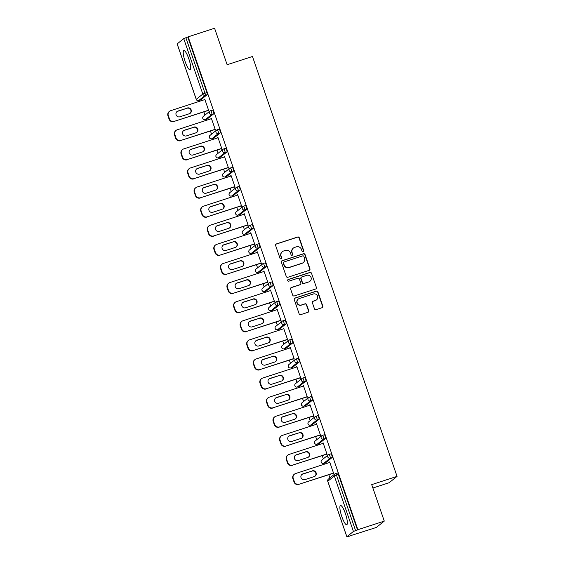 <?xml version="1.0" encoding="UTF-8"?>
<svg xmlns="http://www.w3.org/2000/svg" width="565" height="565" viewBox="0 0 565 565"><rect width="100%" height="100%" fill="white"/><g stroke="black" fill="none" stroke-linecap="round" stroke-linejoin="round"><path stroke-width="0.85" d="M303.158 251.686A0.89 0.869 51.4 0 0 303.695 250.578L299.302 237.809A1.278 1.243 51.4 0 0 297.699 236.996L276.384 243.925A1.278 1.243 51.4 0 0 275.614 245.507L280.014 258.276A0.89 0.869 51.4 0 0 281.398 258.706A0.89 0.869 51.4 0 0 281.674 257.739L281.102 256.086A4.082 3.969 51.4 0 1 283.566 251.008L285.346 250.429A4.082 3.969 51.4 0 1 290.459 253.042L291.024 254.695A0.89 0.869 51.4 0 0 292.409 255.126A0.89 0.869 51.4 0 0 292.684 254.158L292.112 252.506A4.082 3.969 51.4 0 1 294.577 247.428L296.357 246.849A4.082 3.969 51.4 0 1 301.47 249.462L302.035 251.114A0.89 0.869 51.4 0 0 303.158 251.686M303.299 251.63A0.89 0.869 51.4 0 0 303.462 250.761L299.069 237.992A1.278 1.243 51.4 0 0 297.473 237.18L276.158 244.108A1.278 1.243 51.4 0 0 275.897 244.228M281.271 258.784A0.89 0.869 51.4 0 0 281.441 257.923L281.102 256.086M292.289 255.203A0.89 0.869 51.4 0 0 292.451 254.342L292.112 252.506M345.42 513.67A10.128 2.175 -108 0 0 340.483 505.477A10.128 2.175 -108 0 0 341.811 516.551A10.128 2.175 -108 0 0 346.748 524.744A10.128 2.175 -108 0 0 345.42 513.67M188.788 58.76A10.128 2.175 -108 0 0 183.844 50.568A10.128 2.175 -108 0 0 185.172 61.649A10.128 2.175 -108 0 0 190.108 69.834A10.128 2.175 -108 0 0 188.788 58.76M314.472 308.836A1.278 1.243 51.4 0 0 316.068 309.655L322.05 307.706A1.278 1.243 51.4 0 0 322.82 306.124L317.94 291.943A1.278 1.243 51.4 0 0 316.344 291.123L295.029 298.059A1.278 1.243 51.4 0 0 294.259 299.641L299.139 313.822A1.278 1.243 51.4 0 0 300.735 314.641L307.96 312.29A1.278 1.243 51.4 0 0 308.73 310.701L306.64 304.634A1.278 1.243 51.4 0 0 305.044 303.822L301.463 304.98A3.411 3.319 51.4 0 1 298.228 299.104A3.411 3.319 51.4 0 1 299.245 298.553L313.278 293.991A3.411 3.319 51.4 0 1 316.513 299.874A3.411 3.319 51.4 0 1 315.489 300.425L313.151 301.18A1.278 1.243 51.4 0 0 312.381 302.769L314.472 308.836M188.159 36.838L214.58 28.25L227.137 64.728L252.47 56.493L397.054 476.387L371.721 484.629L384.285 521.107L357.864 529.695L188.159 36.838L185.878 37.742L204.975 93.197L206.903 92.575L187.813 37.113M309.182 270.338A1.278 1.243 51.4 0 0 309.952 268.749L305.072 254.575A1.278 1.243 51.4 0 0 303.476 253.756L282.161 260.684A1.278 1.243 51.4 0 0 281.391 262.273L286.271 276.454A1.278 1.243 51.4 0 0 287.868 277.267L309.182 270.338M311.506 273.255L316.386 287.437A1.278 1.243 51.4 0 1 315.616 289.026L294.301 295.954A1.278 1.243 51.4 0 1 292.705 295.135L290.615 289.068A1.278 1.243 51.4 0 1 291.385 287.479L300.029 284.668A1.278 1.243 51.4 0 0 300.799 283.086L299.415 279.061A1.278 1.243 51.4 0 0 297.819 278.241L288.814 281.172A0.89 0.869 51.4 0 1 287.973 279.633A0.89 0.869 51.4 0 1 288.235 279.484L309.91 272.443A1.278 1.243 51.4 0 1 311.506 273.255L316.386 287.437M372.886 488.012L389.108 482.736L397.054 476.387M177.184 43.908L183.724 38.611L185.878 37.742M384.285 521.107L376.332 527.456L349.862 535.895M357.864 529.695L353.429 531.467L346.868 536.701L349.912 536.044M329.896 477.912L328.809 474.748M325.087 463.95L324.776 463.039M323.321 458.815L322.234 455.651M318.512 444.853L318.201 443.942M316.746 439.718L315.658 436.554M311.937 425.756L311.626 424.845M310.171 420.621L309.083 417.457M305.361 406.659L305.051 405.748M303.596 401.524L302.508 398.36M298.786 387.562L298.475 386.651M297.021 382.427L295.933 379.256M292.211 368.465L291.9 367.554M290.445 363.33L289.351 360.159M285.636 349.361L285.325 348.45M283.87 344.233L282.775 341.062M279.061 330.264L278.75 329.353M277.295 325.136L276.2 321.965M272.485 311.167L272.168 310.256M270.72 306.039L269.625 302.868M265.91 292.07L265.592 291.159M264.145 286.942L263.05 283.771M259.335 272.973L259.017 272.062M257.569 267.845L256.475 264.674M252.76 253.876L252.442 252.965M250.994 248.748L249.899 245.577M246.185 234.779L245.867 233.868M244.412 229.651L243.324 226.48M239.602 215.682L239.292 214.771M237.837 210.554L236.749 207.383M233.027 196.585L232.716 195.674M231.262 191.457L230.174 188.286M226.452 177.488L226.141 176.577M224.686 172.36L223.599 169.189M219.877 158.391L219.566 157.48M218.111 153.263L217.024 150.092M213.302 139.294L212.991 138.383M211.536 134.166L210.448 130.995M206.726 120.197L206.416 119.286M204.961 115.069L203.873 111.898M200.151 101.1L199.84 100.189M204.791 99.214L204.389 99.341L204.742 99.066L208.746 110.691L208.393 110.973L208.231 110.479M335.575 473.569L337.439 472.962A1.949 0.417 72 0 1 337.474 472.94A1.949 0.417 72 0 1 338.421 474.515L336.493 475.144L355.583 530.599M357.518 529.97L338.421 474.515M206.903 92.575A1.949 0.417 72 0 1 207.193 94.687L200.631 99.92A1.949 0.417 72 0 1 200.603 99.941A1.949 0.417 72 0 1 200.568 99.941M329 454.472L330.864 453.865A1.949 0.417 72 0 1 330.892 453.843A1.949 0.417 72 0 1 331.846 455.418A1.949 0.417 72 0 1 332.128 457.537L325.574 462.77A1.949 0.417 72 0 1 325.539 462.791A1.949 0.417 72 0 1 325.511 462.791M322.424 435.375L324.289 434.768A1.949 0.417 72 0 1 324.317 434.746A1.949 0.417 72 0 1 325.271 436.321A1.949 0.417 72 0 1 325.553 438.44L318.999 443.673A1.949 0.417 72 0 1 318.964 443.687A1.949 0.417 72 0 1 318.935 443.695M315.849 416.271L317.714 415.671A1.949 0.417 72 0 1 317.742 415.649A1.949 0.417 72 0 1 318.695 417.224A1.949 0.417 72 0 1 318.978 419.343L312.417 424.576A1.949 0.417 72 0 1 312.389 424.59A1.949 0.417 72 0 1 312.353 424.598M309.274 397.174L311.138 396.574A1.949 0.417 72 0 1 311.167 396.552A1.949 0.417 72 0 1 312.12 398.127A1.949 0.417 72 0 1 312.403 400.246L305.842 405.479A1.949 0.417 72 0 1 305.813 405.493A1.949 0.417 72 0 1 305.778 405.5M302.699 378.077L304.563 377.469A1.949 0.417 72 0 1 304.591 377.455A1.949 0.417 72 0 1 305.545 379.03A1.949 0.417 72 0 1 305.827 381.142L299.266 386.382A1.949 0.417 72 0 1 299.238 386.396A1.949 0.417 72 0 1 299.203 386.404M296.124 358.98L297.988 358.372A1.949 0.417 72 0 1 298.016 358.358A1.949 0.417 72 0 1 298.97 359.933A1.949 0.417 72 0 1 299.252 362.045L292.691 367.285A1.949 0.417 72 0 1 292.663 367.299A1.949 0.417 72 0 1 292.628 367.307M292.677 342.948L290.742 343.577A1.949 0.417 72 0 0 290.459 341.465A1.949 0.417 -108 0 0 289.513 339.89L291.413 339.275A1.949 0.417 72 0 1 291.441 339.261A1.949 0.417 72 0 1 292.388 340.836A1.949 0.417 72 0 1 292.677 342.948L286.116 348.188A1.949 0.417 72 0 1 286.088 348.202A1.949 0.417 72 0 1 286.052 348.21M282.966 320.786L284.838 320.178A1.949 0.417 72 0 1 284.866 320.164A1.949 0.417 72 0 1 285.812 321.739A1.949 0.417 72 0 1 286.102 323.851L279.541 329.091A1.949 0.417 72 0 1 279.513 329.105A1.949 0.417 72 0 1 279.477 329.113M276.391 301.689L278.263 301.081A1.949 0.417 72 0 1 278.291 301.067A1.949 0.417 72 0 1 279.237 302.642A1.949 0.417 72 0 1 279.527 304.754L272.966 309.994A1.949 0.417 72 0 1 272.937 310.008A1.949 0.417 72 0 1 272.902 310.016M269.816 282.592L271.687 281.984A1.949 0.417 72 0 1 271.716 281.97A1.949 0.417 72 0 1 272.662 283.545A1.949 0.417 72 0 1 272.952 285.657L266.39 290.897A1.949 0.417 72 0 1 266.362 290.911A1.949 0.417 72 0 1 266.327 290.919M263.241 263.495L265.105 262.887A1.949 0.417 72 0 1 265.14 262.873A1.949 0.417 72 0 1 266.087 264.448A1.949 0.417 72 0 1 266.369 266.56L259.815 271.8A1.949 0.417 72 0 1 259.787 271.814A1.949 0.417 72 0 1 259.752 271.822M256.665 244.398L258.53 243.79A1.949 0.417 72 0 1 258.565 243.776A1.949 0.417 72 0 1 259.512 245.351A1.949 0.417 72 0 1 259.794 247.463L253.24 252.703A1.949 0.417 72 0 1 253.212 252.717A1.949 0.417 72 0 1 253.177 252.725M250.09 225.301L251.955 224.693A1.949 0.417 72 0 1 251.99 224.679A1.949 0.417 72 0 1 252.936 226.254A1.949 0.417 72 0 1 253.219 228.366L246.665 233.606A1.949 0.417 72 0 1 246.63 233.62A1.949 0.417 72 0 1 246.601 233.628M243.515 206.204L245.38 205.596A1.949 0.417 72 0 1 245.408 205.582A1.949 0.417 72 0 1 246.361 207.157A1.949 0.417 72 0 1 246.644 209.269L240.09 214.509A1.949 0.417 72 0 1 240.054 214.523A1.949 0.417 72 0 1 240.026 214.531M236.94 187.107L238.804 186.499A1.949 0.417 72 0 1 238.833 186.485A1.949 0.417 72 0 1 239.786 188.06A1.949 0.417 72 0 1 240.069 190.172L233.514 195.412A1.949 0.417 72 0 1 233.479 195.426A1.949 0.417 72 0 1 233.451 195.434M230.365 168.01L232.229 167.402A1.949 0.417 72 0 1 232.257 167.388A1.949 0.417 72 0 1 233.211 168.963A1.949 0.417 72 0 1 233.493 171.075L226.939 176.315A1.949 0.417 72 0 1 226.904 176.329A1.949 0.417 72 0 1 226.869 176.337M223.789 148.913L225.654 148.305A1.949 0.417 72 0 1 225.682 148.291A1.949 0.417 72 0 1 226.636 149.866A1.949 0.417 72 0 1 226.918 151.978L220.357 157.218A1.949 0.417 72 0 1 220.329 157.232A1.949 0.417 72 0 1 220.294 157.239M217.214 129.816L219.079 129.208A1.949 0.417 72 0 1 219.107 129.194A1.949 0.417 72 0 1 220.06 130.769A1.949 0.417 72 0 1 220.343 132.881L213.782 138.121A1.949 0.417 72 0 1 213.754 138.135A1.949 0.417 72 0 1 213.718 138.135M210.639 110.719L212.504 110.111A1.949 0.417 72 0 1 212.532 110.097A1.949 0.417 72 0 1 213.485 111.672A1.949 0.417 72 0 1 213.768 113.784L207.207 119.017A1.949 0.417 72 0 1 207.178 119.038A1.949 0.417 72 0 1 207.143 119.038M214.806 129.576L214.968 130.07L215.322 129.788L211.317 118.163L211.084 118.777M221.381 148.673L221.551 149.167L221.897 148.885L217.892 137.26L217.659 137.874M227.956 167.77L228.126 168.264L228.472 167.982L224.467 156.357L224.234 156.971M234.531 186.874L234.701 187.361L235.047 187.086L231.043 175.454L230.81 176.075M241.107 205.971L241.276 206.458L241.622 206.183L237.618 194.551L237.385 195.172M247.682 225.068L247.851 225.555L248.197 225.28L244.193 213.648L243.967 214.269M254.257 244.165L254.427 244.652L254.773 244.377L250.768 232.745L250.542 233.366M260.832 263.262L261.002 263.749L261.348 263.474L257.343 251.842L257.117 252.463M267.407 282.359L267.577 282.846L267.923 282.571L263.919 270.939L263.693 271.56M273.983 301.456L274.152 301.943L274.498 301.668L270.494 290.036L270.268 290.657M280.558 320.553L280.727 321.04L281.073 320.765L277.069 309.133L276.843 309.754M287.133 339.65L287.303 340.137L287.656 339.862L283.651 328.23L283.418 328.851M293.715 358.747L293.878 359.234L294.231 358.959L290.226 347.327L289.993 347.948M300.29 377.844L300.453 378.331L300.806 378.056L296.802 366.424L296.569 367.045M306.866 396.941L307.035 397.428L307.381 397.153L303.377 385.521L303.144 386.142M313.441 416.038L313.61 416.525L313.956 416.25L309.952 404.618L309.719 405.239M320.016 435.135L320.186 435.622L320.532 435.347L316.527 423.715L316.294 424.336M326.591 454.232L326.761 454.719L327.107 454.444L323.102 442.812L322.869 443.433M333.166 473.329L333.336 473.816L333.682 473.541L329.678 461.909L329.444 462.53M210.964 118.438L211.367 118.311M217.546 137.535L217.942 137.408M224.121 156.632L224.517 156.505M230.697 175.729L231.092 175.602M237.272 194.826L237.667 194.699M243.847 213.923L244.242 213.796M250.422 233.02L250.818 232.893M256.997 252.117L257.393 251.99M263.572 271.214L263.975 271.087M270.148 290.311L270.55 290.184M276.723 309.408L277.125 309.281M283.298 328.505L283.701 328.378M289.873 347.609L290.276 347.475M296.448 366.706L296.851 366.572M303.031 385.803L303.426 385.669M309.606 404.9L310.001 404.766M316.181 423.997L316.577 423.863M322.756 443.094L323.152 442.96M329.331 462.191L329.727 462.057M293.355 248.084L293.129 248.268A4.082 3.969 51.4 0 0 291.879 252.689M282.345 251.665L282.112 251.849A4.082 3.969 51.4 0 0 280.869 256.27M309.443 270.218A1.278 1.243 51.4 0 0 309.719 268.94L304.839 254.759A1.278 1.243 51.4 0 0 303.243 253.939L281.928 260.868A1.278 1.243 51.4 0 0 281.667 260.988M303.871 256.432A0.89 0.869 51.4 0 0 302.748 255.86L284.04 261.941A0.89 0.869 51.4 0 0 283.503 263.057L284.103 264.794A4.082 3.969 51.4 0 0 289.216 267.407L302 263.255A4.082 3.969 51.4 0 0 304.471 258.177L303.871 256.432M283.771 262.089L283.538 262.273A0.89 0.869 51.4 0 0 283.27 263.241L283.503 263.057M303.221 262.598L302.995 262.781A4.082 3.969 51.4 0 1 301.774 263.438L288.983 267.598A4.082 3.969 51.4 0 1 283.87 264.985L283.27 263.241M315.877 288.906A1.278 1.243 51.4 0 0 316.153 287.62M300.411 284.463L300.177 284.654A1.278 1.243 51.4 0 1 299.796 284.859L291.152 287.67A1.278 1.243 51.4 0 0 290.89 287.79M311.273 273.446A1.278 1.243 51.4 0 0 309.677 272.627L288.009 279.675A0.89 0.869 51.4 0 0 287.86 279.731M308.998 281.758A3.411 3.319 51.4 0 0 310.821 276.963A3.411 3.319 51.4 0 0 306.788 275.325L301.844 276.935A1.278 1.243 51.4 0 0 301.074 278.524L302.459 282.549A1.278 1.243 51.4 0 0 304.055 283.362L308.765 281.942A3.411 3.319 51.4 0 0 309.79 281.391L310.023 281.208M301.463 277.14L301.23 277.323A1.278 1.243 51.4 0 0 300.841 278.707L301.074 278.524M308.765 281.942L303.822 283.545A1.278 1.243 51.4 0 1 302.226 282.733L300.841 278.707M316.513 299.874L316.28 300.057A3.411 3.319 51.4 0 1 315.263 300.608L312.925 301.364A1.278 1.243 51.4 0 0 312.664 301.484M298.228 299.104L297.995 299.288A3.411 3.319 51.4 0 0 301.23 305.171L301.463 304.98M308.222 312.17A1.278 1.243 51.4 0 0 308.497 310.891L306.407 304.818A1.278 1.243 51.4 0 0 304.81 304.005L301.23 305.171M322.311 307.586A1.278 1.243 51.4 0 0 322.587 306.308L317.707 292.126A1.278 1.243 51.4 0 0 316.11 291.314L294.796 298.242A1.278 1.243 51.4 0 0 294.535 298.362M167.946 115.818L169.083 119.123L169.429 118.848L168.292 115.543L167.946 115.818A3.898 3.793 -128.6 0 1 169.133 111.595L169.479 111.319A3.898 3.793 51.4 0 0 168.292 115.543M169.429 118.848A3.898 3.793 51.4 0 0 174.317 121.341L208.626 110.352M173.964 121.616A3.898 3.793 -128.6 0 1 169.083 119.123M176.859 111.679A3.051 2.973 -128.6 0 1 177.594 111.319L187.008 108.261A3.051 2.973 -128.6 0 1 190.073 113.374M169.479 111.319A3.898 3.793 51.4 0 1 170.644 110.691L204.904 99.553M174.317 121.341L208.577 110.203M187.354 107.986A3.051 2.973 -128.6 0 1 190.25 113.247A3.051 2.973 -128.6 0 1 189.332 113.734L179.924 116.793A3.051 2.973 -128.6 0 1 177.029 111.531A3.051 2.973 -128.6 0 1 177.947 111.044L187.008 108.261M174.521 134.915L175.659 138.22L176.005 137.945L174.868 134.639L174.521 134.915A3.898 3.793 -128.6 0 1 175.708 130.692L176.054 130.416A3.898 3.793 51.4 0 0 174.868 134.639M176.005 137.945A3.898 3.793 51.4 0 0 180.892 140.438L215.201 129.449M180.546 140.72A3.898 3.793 -128.6 0 1 175.659 138.22M183.434 130.776A3.051 2.973 -128.6 0 1 184.169 130.416L193.583 127.358A3.051 2.973 -128.6 0 1 196.648 132.471M176.054 130.416A3.898 3.793 51.4 0 1 177.219 129.788L211.487 118.65M180.892 140.438L215.152 129.3M193.929 127.083A3.051 2.973 -128.6 0 1 196.825 132.344A3.051 2.973 -128.6 0 1 195.914 132.832L186.499 135.89A3.051 2.973 -128.6 0 1 183.604 130.628A3.051 2.973 -128.6 0 1 184.522 130.141L193.583 127.358M181.097 154.012L182.234 157.317L182.58 157.042L181.443 153.737L181.097 154.012A3.898 3.793 -128.6 0 1 182.283 149.789L182.629 149.513A3.898 3.793 51.4 0 0 181.443 153.737M182.58 157.042A3.898 3.793 51.4 0 0 187.467 159.535L221.777 148.546M187.121 159.817A3.898 3.793 -128.6 0 1 182.234 157.317M190.017 149.873A3.051 2.973 -128.6 0 1 190.751 149.513L200.158 146.455A3.051 2.973 -128.6 0 1 203.223 151.568M182.629 149.513A3.898 3.793 51.4 0 1 183.802 148.885L218.062 137.747M187.467 159.535L221.727 148.397M200.504 146.18A3.051 2.973 -128.6 0 1 203.4 151.441A3.051 2.973 -128.6 0 1 202.489 151.929L193.075 154.987A3.051 2.973 -128.6 0 1 190.179 149.725A3.051 2.973 -128.6 0 1 191.097 149.238L200.158 146.455M187.672 173.109L188.809 176.414L189.155 176.139L188.018 172.834L187.672 173.109A3.898 3.793 -128.6 0 1 188.858 168.886L189.204 168.61A3.898 3.793 51.4 0 0 188.018 172.834M189.155 176.139A3.898 3.793 51.4 0 0 194.042 178.632L228.352 167.643M193.696 178.914A3.898 3.793 -128.6 0 1 188.809 176.414M196.592 168.97A3.051 2.973 -128.6 0 1 197.326 168.61L206.734 165.552A3.051 2.973 -128.6 0 1 209.799 170.665M189.204 168.61A3.898 3.793 51.4 0 1 190.377 167.982L224.637 156.844M194.042 178.632L228.302 167.494M207.08 165.277A3.051 2.973 -128.6 0 1 209.975 170.538A3.051 2.973 -128.6 0 1 209.064 171.026L199.65 174.091A3.051 2.973 -128.6 0 1 196.754 168.822A3.051 2.973 -128.6 0 1 197.672 168.335L206.734 165.552M194.247 192.206L195.384 195.511L195.73 195.236L194.593 191.93L194.247 192.206A3.898 3.793 -128.6 0 1 195.434 187.99L195.787 187.707A3.898 3.793 51.4 0 0 194.593 191.93M195.73 195.236A3.898 3.793 51.4 0 0 200.617 197.729L234.927 186.74M200.271 198.011A3.898 3.793 -128.6 0 1 195.384 195.511M203.167 188.067A3.051 2.973 -128.6 0 1 203.901 187.707L213.309 184.649A3.051 2.973 -128.6 0 1 216.374 189.762M195.787 187.707A3.898 3.793 51.4 0 1 196.952 187.079L231.212 175.941M200.617 197.729L234.878 186.591M213.655 184.374A3.051 2.973 -128.6 0 1 216.55 189.635A3.051 2.973 -128.6 0 1 215.639 190.123L206.225 193.188A3.051 2.973 -128.6 0 1 203.336 187.926A3.051 2.973 -128.6 0 1 204.248 187.432L213.309 184.649M200.822 211.303L201.959 214.608L202.312 214.333L201.168 211.028L200.822 211.303A3.898 3.793 -128.6 0 1 202.009 207.087L202.362 206.804A3.898 3.793 51.4 0 0 201.168 211.028M202.312 214.333A3.898 3.793 51.4 0 0 207.193 216.826L241.502 205.837M206.847 217.108A3.898 3.793 -128.6 0 1 201.959 214.608M209.742 207.164A3.051 2.973 -128.6 0 1 210.477 206.804L219.884 203.746A3.051 2.973 -128.6 0 1 222.949 208.859M202.362 206.804A3.898 3.793 51.4 0 1 203.527 206.176L237.787 195.038M207.193 216.826L241.453 205.688M220.23 203.471A3.051 2.973 -128.6 0 1 223.126 208.732A3.051 2.973 -128.6 0 1 222.215 209.22L212.807 212.285A3.051 2.973 -128.6 0 1 209.912 207.023A3.051 2.973 -128.6 0 1 210.823 206.529L219.884 203.746M207.397 230.4L208.534 233.705L208.888 233.43L207.743 230.124L207.397 230.4A3.898 3.793 -128.6 0 1 208.584 226.184L208.937 225.901A3.898 3.793 51.4 0 0 207.743 230.124M208.888 233.43A3.898 3.793 51.4 0 0 213.768 235.923L248.077 224.934M213.422 236.205A3.898 3.793 -128.6 0 1 208.534 233.705M216.317 226.261A3.051 2.973 -128.6 0 1 217.052 225.901L226.459 222.843A3.051 2.973 -128.6 0 1 229.524 227.963M208.937 225.901A3.898 3.793 51.4 0 1 210.102 225.273L244.363 214.135M213.768 235.923L248.028 224.785M226.805 222.568A3.051 2.973 -128.6 0 1 229.701 227.829A3.051 2.973 -128.6 0 1 228.79 228.316L219.382 231.382A3.051 2.973 -128.6 0 1 216.487 226.12A3.051 2.973 -128.6 0 1 217.398 225.626L226.459 222.843M213.973 249.497L215.11 252.802L215.463 252.527L214.326 249.222L213.973 249.497A3.898 3.793 -128.6 0 1 215.166 245.281L215.512 244.998A3.898 3.793 51.4 0 0 214.326 249.222M215.463 252.527A3.898 3.793 51.4 0 0 220.343 255.02L254.653 244.031M219.997 255.302A3.898 3.793 -128.6 0 1 215.11 252.802M222.893 245.358A3.051 2.973 -128.6 0 1 223.627 244.998L233.034 241.94A3.051 2.973 -128.6 0 1 236.099 247.06M215.512 244.998A3.898 3.793 51.4 0 1 216.678 244.37L250.938 233.232M220.343 255.02L254.603 243.882M233.387 241.665A3.051 2.973 -128.6 0 1 236.276 246.926A3.051 2.973 -128.6 0 1 235.365 247.421L225.958 250.479A3.051 2.973 -128.6 0 1 223.062 245.217A3.051 2.973 -128.6 0 1 223.973 244.723L233.034 241.94M220.548 268.594L221.692 271.899L222.038 271.624L220.901 268.319L220.548 268.594A3.898 3.793 -128.6 0 1 221.741 264.378L222.087 264.095A3.898 3.793 51.4 0 0 220.901 268.319M222.038 271.624A3.898 3.793 51.4 0 0 226.918 274.117L261.235 263.128M226.572 274.399A3.898 3.793 -128.6 0 1 221.692 271.899M229.468 264.455A3.051 2.973 -128.6 0 1 230.202 264.095L239.609 261.037A3.051 2.973 -128.6 0 1 242.675 266.157M222.087 264.095A3.898 3.793 51.4 0 1 223.253 263.467L257.513 252.329M226.918 274.117L261.178 262.979M239.963 260.762A3.051 2.973 -128.6 0 1 242.851 266.023A3.051 2.973 -128.6 0 1 241.94 266.518L232.533 269.576A3.051 2.973 -128.6 0 1 229.637 264.314A3.051 2.973 -128.6 0 1 230.548 263.82L239.609 261.037M227.123 287.691L228.267 290.996L228.613 290.721L227.476 287.416L227.123 287.691A3.898 3.793 -128.6 0 1 228.316 283.475L228.663 283.192A3.898 3.793 51.4 0 0 227.476 287.416M228.613 290.721A3.898 3.793 51.4 0 0 233.493 293.221L267.81 282.225M233.147 293.496A3.898 3.793 -128.6 0 1 228.267 290.996M236.043 283.552A3.051 2.973 -128.6 0 1 236.777 283.192L246.185 280.134A3.051 2.973 -128.6 0 1 249.25 285.254M228.663 283.192A3.898 3.793 51.4 0 1 229.828 282.564L264.088 271.426M233.493 293.221L267.754 282.076M246.538 279.859A3.051 2.973 -128.6 0 1 249.433 285.12A3.051 2.973 -128.6 0 1 248.515 285.615L239.108 288.673A3.051 2.973 -128.6 0 1 236.212 283.411A3.051 2.973 -128.6 0 1 237.123 282.917L246.185 280.134M233.705 306.788L234.842 310.093L235.188 309.818L234.051 306.513L233.705 306.788A3.898 3.793 -128.6 0 1 234.892 302.572L235.238 302.289A3.898 3.793 51.4 0 0 234.051 306.513M235.188 309.818A3.898 3.793 51.4 0 0 240.069 312.318L274.385 301.322M239.722 312.593A3.898 3.793 -128.6 0 1 234.842 310.093M242.618 302.649A3.051 2.973 -128.6 0 1 243.353 302.289L252.767 299.231A3.051 2.973 -128.6 0 1 255.825 304.351M235.238 302.289A3.898 3.793 51.4 0 1 236.403 301.668L270.663 290.523M240.069 312.318L274.336 301.173M253.113 298.956A3.051 2.973 -128.6 0 1 256.009 304.217A3.051 2.973 -128.6 0 1 255.09 304.712L245.683 307.77A3.051 2.973 -128.6 0 1 242.788 302.508A3.051 2.973 -128.6 0 1 243.699 302.014L252.767 299.231M240.28 325.885L241.417 329.19L241.764 328.915L240.626 325.61L240.28 325.885A3.898 3.793 -128.6 0 1 241.467 321.669L241.813 321.386A3.898 3.793 51.4 0 0 240.626 325.61M241.764 328.915A3.898 3.793 51.4 0 0 246.651 331.415L280.96 320.419M246.298 331.69A3.898 3.793 -128.6 0 1 241.417 329.19M249.193 321.746A3.051 2.973 -128.6 0 1 249.928 321.386L259.342 318.328A3.051 2.973 -128.6 0 1 262.4 323.448M241.813 321.386A3.898 3.793 51.4 0 1 242.978 320.765L277.238 309.62M246.651 331.415L280.911 320.27M259.688 318.053A3.051 2.973 -128.6 0 1 262.584 323.314A3.051 2.973 -128.6 0 1 261.666 323.809L252.258 326.867A3.051 2.973 -128.6 0 1 249.363 321.605A3.051 2.973 -128.6 0 1 250.274 321.111L259.342 318.328M246.856 344.989L247.993 348.294L248.339 348.012L247.202 344.707L246.856 344.989A3.898 3.793 -128.6 0 1 248.042 340.766L248.388 340.49A3.898 3.793 51.4 0 0 247.202 344.707M248.339 348.012A3.898 3.793 51.4 0 0 253.226 350.512L287.536 339.516M252.873 350.787A3.898 3.793 -128.6 0 1 247.993 348.294M255.768 340.843A3.051 2.973 -128.6 0 1 256.503 340.483L265.917 337.425A3.051 2.973 -128.6 0 1 268.975 342.545M248.388 340.49A3.898 3.793 51.4 0 1 249.553 339.862L283.814 328.717M253.226 350.512L287.486 339.374M266.263 337.15A3.051 2.973 -128.6 0 1 269.159 342.411A3.051 2.973 -128.6 0 1 268.241 342.906L258.834 345.964A3.051 2.973 -128.6 0 1 255.938 340.702A3.051 2.973 -128.6 0 1 256.856 340.208L265.917 337.425M253.431 364.086L254.568 367.391L254.914 367.109L253.777 363.804L253.431 364.086A3.898 3.793 -128.6 0 1 254.617 359.863L254.963 359.587A3.898 3.793 51.4 0 0 253.777 363.804M254.914 367.109A3.898 3.793 51.4 0 0 259.801 369.609L294.111 358.62M259.448 369.884A3.898 3.793 -128.6 0 1 254.568 367.391M262.344 359.94A3.051 2.973 -128.6 0 1 263.078 359.587L272.492 356.522A3.051 2.973 -128.6 0 1 275.558 361.642M254.963 359.587A3.898 3.793 51.4 0 1 256.129 358.959L290.389 347.821M259.801 369.609L294.061 358.471M272.839 356.247A3.051 2.973 -128.6 0 1 275.734 361.508A3.051 2.973 -128.6 0 1 274.816 362.003L265.409 365.061A3.051 2.973 -128.6 0 1 262.513 359.799A3.051 2.973 -128.6 0 1 263.431 359.305L272.492 356.522M260.006 383.183L261.143 386.488L261.489 386.206L260.352 382.901L260.006 383.183A3.898 3.793 -128.6 0 1 261.192 378.96L261.538 378.684A3.898 3.793 51.4 0 0 260.352 382.901M261.489 386.206A3.898 3.793 51.4 0 0 266.376 388.706L300.686 377.717M266.03 388.981A3.898 3.793 -128.6 0 1 261.143 386.488M268.919 379.044A3.051 2.973 -128.6 0 1 269.653 378.684L279.068 375.619A3.051 2.973 -128.6 0 1 282.133 380.739M261.538 378.684A3.898 3.793 51.4 0 1 262.704 378.056L296.971 366.918M266.376 388.706L300.637 377.568M279.414 375.344A3.051 2.973 -128.6 0 1 282.309 380.605A3.051 2.973 -128.6 0 1 281.398 381.1L271.984 384.158A3.051 2.973 -128.6 0 1 269.088 378.896A3.051 2.973 -128.6 0 1 270.006 378.402L279.068 375.619M266.581 402.28L267.718 405.585L268.064 405.303L266.927 401.998L266.581 402.28A3.898 3.793 -128.6 0 1 267.768 398.057L268.114 397.781A3.898 3.793 51.4 0 0 266.927 401.998M268.064 405.303A3.898 3.793 51.4 0 0 272.952 407.803L307.261 396.814M272.605 408.078A3.898 3.793 -128.6 0 1 267.718 405.585M275.501 398.141A3.051 2.973 -128.6 0 1 276.236 397.781L285.643 394.716A3.051 2.973 -128.6 0 1 288.708 399.836M268.114 397.781A3.898 3.793 51.4 0 1 269.286 397.153L303.546 386.015M272.952 407.803L307.212 396.665M285.989 394.441A3.051 2.973 -128.6 0 1 288.885 399.702A3.051 2.973 -128.6 0 1 287.973 400.197L278.559 403.255A3.051 2.973 -128.6 0 1 275.663 397.993A3.051 2.973 -128.6 0 1 276.582 397.499L285.643 394.716M273.156 421.377L274.293 424.682L274.639 424.4L273.502 421.095L273.156 421.377A3.898 3.793 -128.6 0 1 274.343 417.154L274.689 416.878A3.898 3.793 51.4 0 0 273.502 421.095M274.639 424.4A3.898 3.793 51.4 0 0 279.527 426.9L313.836 415.911M279.181 427.175A3.898 3.793 -128.6 0 1 274.293 424.682M282.076 417.238A3.051 2.973 -128.6 0 1 282.811 416.878L292.218 413.813A3.051 2.973 -128.6 0 1 295.283 418.933M274.689 416.878A3.898 3.793 51.4 0 1 275.861 416.25L310.121 405.112M279.527 426.9L313.787 415.762M292.564 413.538A3.051 2.973 -128.6 0 1 295.46 418.799A3.051 2.973 -128.6 0 1 294.549 419.294L285.134 422.352A3.051 2.973 -128.6 0 1 282.239 417.09A3.051 2.973 -128.6 0 1 283.157 416.596L292.218 413.813M279.731 440.474L280.869 443.779L281.215 443.497L280.078 440.192L279.731 440.474A3.898 3.793 -128.6 0 1 280.918 436.251L281.271 435.975A3.898 3.793 51.4 0 0 280.078 440.192M281.215 443.497A3.898 3.793 51.4 0 0 286.102 445.997L320.412 435.008M285.756 446.272A3.898 3.793 -128.6 0 1 280.869 443.779M288.651 436.335A3.051 2.973 -128.6 0 1 289.386 435.975L298.793 432.917A3.051 2.973 -128.6 0 1 301.858 438.03M281.271 435.975A3.898 3.793 51.4 0 1 282.436 435.347L316.697 424.209M286.102 445.997L320.362 434.859M299.139 432.635A3.051 2.973 -128.6 0 1 302.035 437.896A3.051 2.973 -128.6 0 1 301.124 438.391L291.71 441.449A3.051 2.973 -128.6 0 1 288.821 436.187A3.051 2.973 -128.6 0 1 289.732 435.693L298.793 432.917M286.307 459.571L287.444 462.876L287.797 462.594L286.653 459.289L286.307 459.571A3.898 3.793 -128.6 0 1 287.493 455.348L287.846 455.072A3.898 3.793 51.4 0 0 286.653 459.289M287.797 462.594A3.898 3.793 51.4 0 0 292.677 465.094L326.987 454.105M292.331 465.369A3.898 3.793 -128.6 0 1 287.444 462.876M295.227 455.432A3.051 2.973 -128.6 0 1 295.961 455.072L305.368 452.014A3.051 2.973 -128.6 0 1 308.434 457.127M287.846 455.072A3.898 3.793 51.4 0 1 289.012 454.444L323.272 443.306M292.677 465.094L326.937 453.956M305.714 451.732A3.051 2.973 -128.6 0 1 308.61 456.993A3.051 2.973 -128.6 0 1 307.699 457.488L298.292 460.546A3.051 2.973 -128.6 0 1 295.396 455.284A3.051 2.973 -128.6 0 1 296.307 454.79L305.368 452.014M292.882 478.668L294.019 481.973L294.372 481.698L293.228 478.386L292.882 478.668A3.898 3.793 -128.6 0 1 294.068 474.445L294.422 474.169A3.898 3.793 51.4 0 0 293.228 478.386M294.372 481.698A3.898 3.793 51.4 0 0 299.252 484.191L333.562 473.202M298.906 484.466A3.898 3.793 -128.6 0 1 294.019 481.973M301.802 474.529A3.051 2.973 -128.6 0 1 302.536 474.169L311.944 471.111A3.051 2.973 -128.6 0 1 315.009 476.224M294.422 474.169A3.898 3.793 51.4 0 1 295.587 473.541L329.847 462.403M299.252 484.191L333.512 473.053M312.29 470.829A3.051 2.973 -128.6 0 1 315.185 476.09A3.051 2.973 -128.6 0 1 314.274 476.585L304.867 479.643A3.051 2.973 -128.6 0 1 301.971 474.381A3.051 2.973 -128.6 0 1 302.882 473.887L311.944 471.111M177.163 43.844L196.26 99.306L202.821 94.065L183.724 38.611M196.281 99.362L196.26 99.306A1.949 1.9 51.4 0 0 198.703 100.549L200.631 99.92M207.193 94.687L205.264 95.316A1.949 1.9 51.4 0 1 202.821 94.065L204.975 93.197A1.949 0.417 72 0 1 205.264 95.316L198.703 100.549A1.949 0.417 -108 0 1 198.675 100.57A1.949 0.417 -108 0 1 198.633 100.57M353.429 531.467L334.332 476.013L327.778 481.246L346.868 536.701M337.474 472.94L335.539 473.569A1.949 0.417 -108 0 1 336.493 475.144L334.332 476.013A1.949 1.9 -128.6 0 1 334.925 473.901L328.371 479.141A1.949 1.9 -128.6 0 0 327.778 481.246L327.799 481.309M213.768 113.784L211.84 114.413A1.949 0.417 72 0 0 211.55 112.294A1.949 0.417 -108 0 0 210.604 110.719A1.949 0.417 -108 0 0 210.576 110.74A1.949 1.9 -128.6 0 0 209.989 111.051L203.428 116.291A1.949 1.949 0 0 0 205.25 119.667A1.949 0.417 -108 0 0 205.279 119.646L207.207 119.017M203.428 116.291A1.949 1.9 -128.6 0 0 202.835 118.403A1.949 1.9 51.4 0 0 205.279 119.646L211.84 114.413A1.949 1.9 51.4 0 1 209.396 113.162A1.949 1.9 -128.6 0 1 209.989 111.051A1.949 1.949 0 0 1 210.604 110.719L212.532 110.097M220.343 132.881L218.415 133.51L211.854 138.743L213.782 138.121M226.918 151.978L224.99 152.607L218.429 157.84L220.357 157.218M233.493 171.075L231.565 171.704L225.004 176.937L226.939 176.315M240.069 190.172L238.14 190.801L231.579 196.034L233.514 195.412M246.644 209.269L244.716 209.898L238.155 215.138L240.09 214.509M253.219 228.366L251.291 228.995L244.73 234.235L246.665 233.606M259.794 247.463L257.866 248.091L251.312 253.332L253.24 252.703M266.369 266.56L264.441 267.189L257.887 272.429L259.815 271.8M272.952 285.657L271.016 286.286L264.462 291.526L266.39 290.897M279.527 304.754L277.592 305.382L271.038 310.623L272.966 309.994M286.102 323.851L284.167 324.48L277.613 329.72L279.541 329.091M291.441 339.261L289.513 339.89A1.949 1.949 0 0 0 288.899 340.222A1.949 1.9 -128.6 0 0 288.305 342.334A1.949 1.9 51.4 0 0 290.742 343.577L284.188 348.817L286.116 348.188M299.252 362.045L297.324 362.673L290.763 367.914L292.691 367.285M305.827 381.142L303.899 381.77L297.338 387.011L299.266 386.382M312.403 400.246L310.475 400.868L303.913 406.108L305.842 405.479M318.978 419.343L317.05 419.965L310.489 425.205L312.417 424.576M325.553 438.44L323.625 439.061L317.064 444.302L318.999 443.673M332.128 457.537L330.2 458.159L323.639 463.399L325.574 462.77M219.107 129.194L217.179 129.816A1.949 1.949 0 0 0 216.565 130.148A1.949 1.9 -128.6 0 0 215.971 132.259A1.949 1.9 51.4 0 0 218.415 133.51A1.949 0.417 72 0 0 218.125 131.398A1.949 0.417 -108 0 0 217.179 129.816A1.949 0.417 -108 0 0 217.151 129.837A1.949 1.9 -128.6 0 0 216.565 130.148L210.003 135.388A1.949 1.949 0 0 0 211.826 138.764A1.949 0.417 -108 0 0 211.854 138.743A1.949 1.9 51.4 0 1 209.41 137.5A1.949 1.9 -128.6 0 1 210.003 135.388M225.682 148.291L223.754 148.92A1.949 1.949 0 0 0 223.14 149.245A1.949 1.9 -128.6 0 0 222.546 151.356A1.949 1.9 51.4 0 0 224.99 152.607A1.949 0.417 72 0 0 224.701 150.495A1.949 0.417 -108 0 0 223.754 148.92A1.949 0.417 -108 0 0 223.726 148.934A1.949 1.9 -128.6 0 0 223.14 149.245L216.579 154.485A1.949 1.949 0 0 0 218.401 157.861A1.949 0.417 -108 0 0 218.429 157.84A1.949 1.9 51.4 0 1 215.985 156.597A1.949 1.9 -128.6 0 1 216.579 154.485M232.257 167.388L230.329 168.017A1.949 1.949 0 0 0 229.715 168.342A1.949 1.9 -128.6 0 0 229.122 170.453A1.949 1.9 51.4 0 0 231.565 171.704A1.949 0.417 72 0 0 231.276 169.592A1.949 0.417 -108 0 0 230.329 168.017A1.949 0.417 -108 0 0 230.301 168.031A1.949 1.9 -128.6 0 0 229.715 168.342L223.161 173.582A1.949 1.949 0 0 0 224.976 176.958A1.949 0.417 -108 0 0 225.004 176.937A1.949 1.9 51.4 0 1 222.561 175.694A1.949 1.9 -128.6 0 1 223.161 173.582M238.833 186.485L236.905 187.114A1.949 1.949 0 0 0 236.29 187.439A1.949 1.9 -128.6 0 0 235.697 189.55A1.949 1.9 51.4 0 0 238.14 190.801A1.949 0.417 72 0 0 237.858 188.689A1.949 0.417 -108 0 0 236.905 187.114A1.949 0.417 -108 0 0 236.876 187.128A1.949 1.9 -128.6 0 0 236.29 187.439L229.736 192.679A1.949 1.949 0 0 0 231.551 196.055A1.949 0.417 -108 0 0 231.579 196.034A1.949 1.9 51.4 0 1 229.143 194.791A1.949 1.9 -128.6 0 1 229.736 192.679M231.516 196.055A1.949 0.417 -108 0 0 231.551 196.055L233.479 195.426M245.408 205.582L243.48 206.211A1.949 1.949 0 0 0 242.865 206.536A1.949 1.9 -128.6 0 0 242.272 208.647A1.949 1.9 51.4 0 0 244.716 209.898A1.949 0.417 72 0 0 244.433 207.786A1.949 0.417 -108 0 0 243.48 206.211A1.949 0.417 -108 0 0 243.451 206.225A1.949 1.9 -128.6 0 0 242.865 206.536L236.311 211.776A1.949 1.949 0 0 0 238.126 215.152A1.949 0.417 -108 0 0 238.155 215.138A1.949 1.9 51.4 0 1 235.718 213.888A1.949 1.9 -128.6 0 1 236.311 211.776M251.99 224.679L250.055 225.308A1.949 1.949 0 0 0 249.44 225.633A1.949 1.9 -128.6 0 0 248.847 227.744A1.949 1.9 51.4 0 0 251.291 228.995A1.949 0.417 72 0 0 251.008 226.883A1.949 0.417 -108 0 0 250.055 225.308A1.949 0.417 -108 0 0 250.027 225.322A1.949 1.9 -128.6 0 0 249.44 225.633L242.886 230.873A1.949 1.949 0 0 0 244.702 234.249A1.949 0.417 -108 0 0 244.73 234.235A1.949 1.9 51.4 0 1 242.293 232.985A1.949 1.9 -128.6 0 1 242.886 230.873M244.666 234.249A1.949 0.417 -108 0 0 244.702 234.249L246.63 233.62M258.565 243.776L256.63 244.405A1.949 1.949 0 0 0 256.016 244.737A1.949 1.9 -128.6 0 0 255.422 246.841A1.949 1.9 51.4 0 0 257.866 248.091A1.949 0.417 72 0 0 257.584 245.98A1.949 0.417 -108 0 0 256.63 244.405A1.949 0.417 -108 0 0 256.602 244.419A1.949 1.9 -128.6 0 0 256.016 244.737L249.462 249.97A1.949 1.949 0 0 0 251.277 253.346A1.949 0.417 -108 0 0 251.312 253.332A1.949 1.9 51.4 0 1 248.868 252.082A1.949 1.9 -128.6 0 1 249.462 249.97M265.14 262.873L263.205 263.502A1.949 1.949 0 0 0 262.598 263.834A1.949 1.9 -128.6 0 0 261.998 265.938A1.949 1.9 51.4 0 0 264.441 267.189A1.949 0.417 72 0 0 264.159 265.077A1.949 0.417 -108 0 0 263.205 263.502A1.949 0.417 -108 0 0 263.177 263.516A1.949 1.9 -128.6 0 0 262.598 263.834L256.037 269.067A1.949 1.949 0 0 0 257.852 272.443A1.949 0.417 -108 0 0 257.887 272.429A1.949 1.9 51.4 0 1 255.444 271.179A1.949 1.9 -128.6 0 1 256.037 269.067M257.817 272.45A1.949 0.417 -108 0 0 257.852 272.443L259.787 271.814M271.716 281.97L269.78 282.599A1.949 1.949 0 0 0 269.173 282.931A1.949 1.9 -128.6 0 0 268.58 285.035A1.949 1.9 51.4 0 0 271.016 286.286A1.949 0.417 72 0 0 270.734 284.174A1.949 0.417 -108 0 0 269.78 282.599A1.949 0.417 -108 0 0 269.752 282.613A1.949 1.9 -128.6 0 0 269.173 282.931L262.612 288.164A1.949 1.949 0 0 0 264.427 291.54A1.949 0.417 -108 0 0 264.462 291.526A1.949 1.9 51.4 0 1 262.019 290.276A1.949 1.9 -128.6 0 1 262.612 288.164M278.291 301.067L276.363 301.696A1.949 1.949 0 0 0 275.748 302.028A1.949 1.9 -128.6 0 0 275.155 304.132A1.949 1.9 51.4 0 0 277.592 305.382A1.949 0.417 72 0 0 277.309 303.271A1.949 0.417 -108 0 0 276.363 301.696A1.949 0.417 -108 0 0 276.327 301.71A1.949 1.9 -128.6 0 0 275.748 302.028L269.187 307.261A1.949 1.949 0 0 0 271.002 310.637A1.949 0.417 -108 0 0 271.038 310.623A1.949 1.9 51.4 0 1 268.594 309.373A1.949 1.9 -128.6 0 1 269.187 307.261M270.967 310.644A1.949 0.417 -108 0 0 271.002 310.637L272.937 310.008M284.866 320.164L282.938 320.793A1.949 1.949 0 0 0 282.323 321.125A1.949 1.9 -128.6 0 0 281.73 323.237A1.949 1.9 51.4 0 0 284.167 324.48A1.949 0.417 72 0 0 283.884 322.368A1.949 0.417 -108 0 0 282.938 320.793A1.949 0.417 -108 0 0 282.903 320.807A1.949 1.9 -128.6 0 0 282.323 321.125L275.762 326.358A1.949 1.949 0 0 0 277.585 329.734A1.949 0.417 -108 0 0 277.613 329.72A1.949 1.9 51.4 0 1 275.169 328.47A1.949 1.9 -128.6 0 1 275.762 326.358M277.542 329.741A1.949 0.417 -108 0 0 277.585 329.734L279.513 329.105M289.513 339.89A1.949 0.417 -108 0 0 289.478 339.904A1.949 1.9 -128.6 0 0 288.899 340.222L282.338 345.455A1.949 1.949 0 0 0 284.16 348.831A1.949 0.417 -108 0 0 284.188 348.817A1.949 1.9 51.4 0 1 281.744 347.567A1.949 1.9 -128.6 0 1 282.338 345.455M298.016 358.358L296.088 358.987A1.949 1.949 0 0 0 295.474 359.319A1.949 1.9 -128.6 0 0 294.881 361.43A1.949 1.9 51.4 0 0 297.324 362.673A1.949 0.417 72 0 0 297.035 360.562A1.949 0.417 -108 0 0 296.088 358.987A1.949 0.417 -108 0 0 296.06 359.001A1.949 1.9 -128.6 0 0 295.474 359.319L288.913 364.552A1.949 1.949 0 0 0 290.735 367.928A1.949 0.417 -108 0 0 290.763 367.914A1.949 1.9 51.4 0 1 288.32 366.664A1.949 1.9 -128.6 0 1 288.913 364.552M304.591 377.455L302.663 378.084A1.949 1.949 0 0 0 302.049 378.416A1.949 1.9 -128.6 0 0 301.456 380.527A1.949 1.9 51.4 0 0 303.899 381.77A1.949 0.417 72 0 0 303.61 379.659A1.949 0.417 -108 0 0 302.663 378.084A1.949 0.417 -108 0 0 302.635 378.098A1.949 1.9 -128.6 0 0 302.049 378.416L295.488 383.649A1.949 1.949 0 0 0 297.31 387.025A1.949 0.417 -108 0 0 297.338 387.011A1.949 1.9 51.4 0 1 294.895 385.761A1.949 1.9 -128.6 0 1 295.488 383.649M297.268 387.032A1.949 0.417 -108 0 0 297.31 387.025L299.238 386.396M311.167 396.552L309.239 397.181A1.949 1.949 0 0 0 308.624 397.513A1.949 1.9 -128.6 0 0 308.031 399.625A1.949 1.9 51.4 0 0 310.475 400.868A1.949 0.417 72 0 0 310.185 398.756A1.949 0.417 -108 0 0 309.239 397.181A1.949 0.417 -108 0 0 309.21 397.195A1.949 1.9 -128.6 0 0 308.624 397.513L302.063 402.746A1.949 1.949 0 0 0 303.885 406.122A1.949 0.417 -108 0 0 303.913 406.108A1.949 1.9 51.4 0 1 301.47 404.858A1.949 1.9 -128.6 0 1 302.063 402.746M317.742 415.649L315.814 416.278A1.949 1.949 0 0 0 315.199 416.61A1.949 1.9 -128.6 0 0 314.606 418.722A1.949 1.9 51.4 0 0 317.05 419.965A1.949 0.417 72 0 0 316.76 417.853A1.949 0.417 -108 0 0 315.814 416.278A1.949 0.417 -108 0 0 315.786 416.292A1.949 1.9 -128.6 0 0 315.199 416.61L308.645 421.843A1.949 1.949 0 0 0 310.46 425.219A1.949 0.417 -108 0 0 310.489 425.205A1.949 1.9 51.4 0 1 308.045 423.955A1.949 1.9 -128.6 0 1 308.645 421.843M324.317 434.746L322.389 435.375A1.949 1.949 0 0 0 321.775 435.707A1.949 1.9 -128.6 0 0 321.181 437.818A1.949 1.9 51.4 0 0 323.625 439.061A1.949 0.417 72 0 0 323.342 436.95A1.949 0.417 -108 0 0 322.389 435.375A1.949 0.417 -108 0 0 322.361 435.389A1.949 1.9 -128.6 0 0 321.775 435.707L315.221 440.94A1.949 1.949 0 0 0 317.036 444.316A1.949 0.417 -108 0 0 317.064 444.302A1.949 1.9 51.4 0 1 314.627 443.052A1.949 1.9 -128.6 0 1 315.221 440.94M330.892 453.843L328.964 454.472A1.949 1.949 0 0 0 328.35 454.804A1.949 1.9 -128.6 0 0 327.757 456.916A1.949 1.9 51.4 0 0 330.2 458.159A1.949 0.417 72 0 0 329.918 456.047A1.949 0.417 -108 0 0 328.964 454.472A1.949 0.417 -108 0 0 328.936 454.486A1.949 1.9 -128.6 0 0 328.35 454.804L321.796 460.044A1.949 1.949 0 0 0 323.611 463.413A1.949 0.417 -108 0 0 323.639 463.399A1.949 1.9 51.4 0 1 321.203 462.149A1.949 1.9 -128.6 0 1 321.796 460.044M323.576 463.42A1.949 0.417 -108 0 0 323.611 463.413L325.539 462.791M335.539 473.569A1.949 0.417 -108 0 0 335.511 473.59A1.949 1.9 -128.6 0 0 334.925 473.901A1.949 1.949 0 0 1 335.539 473.569M177.594 111.319L177.947 111.044M184.169 130.416L184.522 130.141M256.503 340.483L256.856 340.208M263.078 359.587L263.431 359.305M269.653 378.684L270.006 378.402M177.135 43.893L196.232 99.348A1.949 1.949 0 0 0 198.675 100.57L200.603 99.941M328.371 479.141A1.949 1.949 0 0 0 327.742 481.295L346.839 536.75M207.178 119.038L205.25 119.667M213.754 138.135L211.826 138.764M220.329 157.232L218.401 157.861M226.904 176.329L224.976 176.958M240.054 214.523L238.126 215.152M253.212 252.717L251.277 253.346M266.362 290.911L264.427 291.54M286.088 348.202L284.16 348.831M292.663 367.299L290.735 367.928M305.813 405.493L303.885 406.122M312.389 424.59L310.46 425.219M318.964 443.687L317.036 444.316"/></g></svg>
